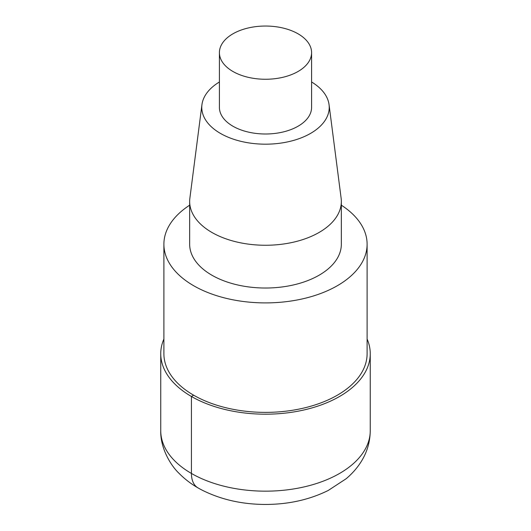 <?xml version="1.0" encoding="UTF-8"?>
<svg xmlns="http://www.w3.org/2000/svg" width="531" height="531" viewBox="0 0 531 531"><rect width="100%" height="100%" fill="white"/><g stroke="black" fill="none" stroke-linecap="round" stroke-linejoin="round"><path stroke-width="0.8" d="M189.66 205.192A101.607 58.662 0 0 0 163.893 244.233L163.893 353.712A101.607 58.662 -0 0 0 193.649 395.197A101.607 58.662 -0 0 0 304.382 407.914A101.607 58.662 -0 0 0 367.107 353.712L367.107 244.233A101.607 58.662 0 0 0 341.34 205.192M163.893 244.233A101.607 58.662 0 0 0 193.649 285.718A101.607 58.662 0 0 0 304.382 298.435A101.607 58.662 0 0 0 367.107 244.233M219.409 81.98A63.727 36.792 0 0 0 201.946 104.653L189.872 198.216A75.84 43.788 0 0 0 189.66 201.468L189.66 244.233A75.84 43.788 0 0 0 211.876 275.197A75.84 43.788 0 0 0 294.526 284.689A75.84 43.788 0 0 0 341.34 244.233L341.34 201.468A75.84 43.788 0 0 0 341.128 198.216L329.054 104.653M189.66 201.468A75.84 43.788 0 0 0 211.876 232.432A75.84 43.788 0 0 0 294.526 241.924A75.84 43.788 0 0 0 341.34 201.468M201.946 104.653A63.727 36.792 0 0 0 220.438 133.407A63.727 36.792 0 0 0 292.057 140.834A63.727 36.792 0 0 0 329.054 104.66A63.727 36.792 0 0 0 311.591 81.98M219.409 52.649L219.409 107.388A46.091 26.61 0 0 0 232.91 126.205A46.091 26.61 0 0 0 283.136 131.973A46.091 26.61 0 0 0 311.591 107.388L311.591 52.649A46.091 26.61 0 0 0 298.09 33.831A46.091 26.61 0 0 0 247.864 28.063A46.091 26.61 0 0 0 219.409 52.649A46.091 26.61 0 0 0 232.91 71.466A46.091 26.61 0 0 0 283.136 77.234A46.091 26.61 0 0 0 311.591 52.649M163.893 339.01A104.753 60.481 -0 0 0 160.747 353.712A104.753 60.481 -0 0 0 191.432 396.478A104.753 60.481 -0 0 0 305.584 409.587A104.753 60.481 -0 0 0 370.253 353.712A104.753 60.481 -0 0 0 367.107 339.01M197.95 487.85A31.429 18.14 -60 0 1 191.432 473.453L191.432 396.478L193.649 395.197M191.432 473.453A104.753 60.481 -0 0 0 305.584 486.562A104.753 60.481 -0 0 0 370.253 430.687C370.1 442.642 366.669 453.58 359.965 463.503C356.109 469.185 351.489 474.276 346.093 478.776L328.238 490.458C309.447 499.744 288.512 504.41 265.44 504.45C242.362 504.39 221.434 499.711 202.656 490.405C193.616 485.832 185.737 480.137 179.027 473.32C170.139 464.904 160.243 447.46 160.747 430.687A104.753 60.481 -0 0 0 191.432 473.453M160.747 430.687L160.747 353.712M370.253 430.687L370.253 353.712"/></g></svg>
